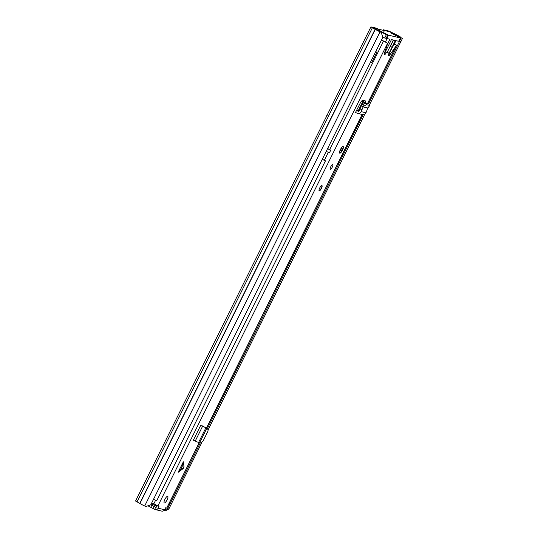 <?xml version="1.0" encoding="UTF-8"?>
<svg xmlns="http://www.w3.org/2000/svg" width="538" height="538" viewBox="0 0 538 538"><rect width="100%" height="100%" fill="white"/><g stroke="black" fill="none" stroke-linecap="round" stroke-linejoin="round"><path stroke-width="0.81" d="M325.967 117.688C326.405 116.006 326.889 115.145 327.427 115.098M382.827 30.101A1.493 0.43 -62.4 0 1 383.332 29.778L388.893 31.076L394.61 33.86A5.38 0.383 -153.6 0 1 399.519 36.409L400.366 37.344M381.2 32.408L379.761 31.574L380.043 31.856L144.675 506.002L145.832 506.554L150.788 504.792L382.841 37.324L381.2 32.408L380.043 31.856A5.38 0.383 -153.6 0 1 375.302 29.348L370.917 26.9L376.593 28.205A1.493 0.43 -62.4 0 1 376.627 28.211A1.493 0.43 -62.4 0 1 376.654 28.232M383.332 29.778L390.42 31.877L400.306 36.873M384.852 30.572A1.493 0.43 117.6 0 0 383.91 31.527M376.627 28.211L378.133 29.005A1.493 0.43 117.6 0 0 378.113 28.998L376.593 28.205M379.761 31.574L372.525 27.7L378.113 28.998M144.675 506.002A5.38 0.383 -153.6 0 1 139.934 503.494L135.549 501.046L370.917 26.9M201.763 442.68L168.838 509.009L164.937 511.019L163.868 510.582M400.776 41.769L369.431 104.917M367.985 107.829L367.555 108.696M364.818 114.211L208.28 429.559M399.492 41.473L368.543 103.814L365.026 102.98L361.502 105.448L363.15 106.901L364.28 105.925L362.908 104.237M363.15 114.675L344.031 153.196M342.693 155.886L338.725 163.882M169.974 503.817L167.648 508.518L168.838 509.009M164.124 510.333L167.648 508.518M382.726 36.974L384.71 38.016L386.371 34.674L387.784 35.01L386.123 38.346L384.71 38.016M392.41 33.78L402.451 38.44L400.797 41.776L398.806 41.144M387.495 44.136L389.929 39.234L386.775 38.501L388.436 35.158L400.386 37.956L398.732 41.291L395.578 40.558L388.597 54.627M390.191 46.335L392.047 47.183L395.363 40.505L391.449 39.59L385.275 52.031M386.775 38.501L386.197 38.198M392.047 47.183L389.055 53.208M386.291 66.006L392.128 54.257M376.264 50.565L376.829 50.7A2.993 0.868 117.6 0 1 376.25 53.511L371.724 62.623L370.433 62.321M376.829 50.7L376.331 50.438M401.039 38.111L399.384 41.446M402.451 38.44L389.525 31.668L373.318 28.151M387.784 35.01L378.55 30.108M390.346 46.416L393.5 40.068M400.386 37.956L391.16 33.053M386.371 34.674L373.439 27.909M378.604 30.108L388.436 35.158M392.484 33.625L391.207 33.053M365.349 103.155L365.685 101.016L362.404 100.25L360.763 102.079L355.504 112.462L357.36 113.31A2.993 2.851 -76.8 0 0 361.193 111.662L363.13 106.901L367.804 107.99L369.821 105.455L366.398 104.675L364.28 105.925M367.804 107.99L365.975 112.785A2.993 2.851 -76.8 0 1 362.652 114.601L357.871 113.484M183.25 468.537L184.036 466.95L183.344 461.806L178.125 472.324L183.25 468.537L181.387 468.41L183.344 461.806M167.641 496.278A3.739 1.083 117.6 0 0 164.958 499.237A3.739 1.083 117.6 0 0 164.251 502.929A3.739 1.083 117.6 0 0 164.325 502.956A3.739 1.083 117.6 0 0 167.009 499.997A3.739 1.083 117.6 0 0 167.721 496.305A3.739 1.083 117.6 0 0 167.641 496.278M321.892 185.543A2.993 0.868 117.6 0 0 319.747 187.91A2.993 0.868 117.6 0 0 319.175 190.862A2.993 0.868 117.6 0 0 319.242 190.882A2.993 0.868 117.6 0 0 321.388 188.515A2.993 0.868 117.6 0 0 321.953 185.563A2.993 0.868 117.6 0 0 321.892 185.543M332.686 164.588A2.616 0.76 117.6 0 0 330.809 166.659A2.616 0.76 117.6 0 0 330.312 169.241A2.616 0.76 117.6 0 0 330.366 169.262A2.616 0.76 117.6 0 0 332.242 167.19A2.616 0.76 117.6 0 0 332.74 164.608A2.616 0.76 117.6 0 0 332.686 164.588M343.109 146.531A3.739 1.083 117.6 0 0 340.426 149.49A3.739 1.083 117.6 0 0 339.713 153.182A3.739 1.083 117.6 0 0 339.794 153.209A3.739 1.083 117.6 0 0 342.471 150.25A3.739 1.083 117.6 0 0 343.183 146.558A3.739 1.083 117.6 0 0 343.109 146.531M150.795 504.779L155.529 507.267L154.762 509.392A2.616 2.495 103.2 0 0 158.138 508.215L158.905 506.682L157.009 505.666M199.322 442.666L166.854 508.067L165.637 507.805L164.547 509.715A2.616 2.495 -76.8 0 1 161.736 511.1L155.327 509.6M394.072 43.807L396.587 45.266L390.117 54.506A2.616 0.76 117.6 0 1 388.678 55.71A2.616 0.76 117.6 0 1 389.122 53.242L386.338 52.59A2.616 0.76 117.6 0 1 384.374 54.701A2.616 0.76 117.6 0 1 384.421 53.175L387.797 43.242L381.449 40.121M158.905 506.682L158.979 506.251L151.716 502.916M204.05 426.957L200.634 425.511L193.344 440.198L198.973 442.693L200.661 442.875L202.927 441.382L208.105 430.911L207.695 428.699L206.195 427.838L207.755 428.725L206.834 428.282L199.732 442.586M164.789 499.58A3.739 1.083 117.6 0 0 165.274 498.652M202.154 425.679L202.308 426.385M155.529 507.267L155.758 507.388A0.377 0.356 103.2 0 0 156.235 507.22L157.002 505.686M387.797 43.242L385.026 41.877A5.804 0.417 26.4 0 0 381.523 39.98M385.383 51.816L386.983 52.186M392.35 47.277L394.374 44.23L396.277 45.226M394.004 43.955A5.804 0.417 26.4 0 0 394.092 43.995L394.374 44.23M364.233 100.122L362.141 104.903M387.252 52.26L389.122 53.242M384.878 51.83L386.338 52.59M154.534 509.271L147.93 505.807M151.158 504.045L156.807 506.07M201.286 425.659L206.195 427.838M200.634 425.511L205.2 427.374M206.262 427.999L204.312 426.997M178.125 472.324L181.387 468.41M356.499 110.458L358.254 111.258A0.746 0.713 -76.8 0 0 359.209 110.848L361.502 105.448M363.13 106.901L361.294 105.737M361.96 109.732L359.976 108.911M321.805 185.536A2.993 0.868 -62.4 0 1 321.078 188.482A2.993 0.868 -62.4 0 1 319.068 190.761M337.972 163.35A5.232 0.377 -153.6 0 1 338.772 163.929L207.419 428.537M200.351 442.781L170.035 503.844L169.161 503.427M337.898 163.505L338.772 163.929M343.278 152.664A5.232 0.377 -153.6 0 1 344.071 153.243L342.746 155.912L341.872 155.495M343.197 152.819L344.071 153.243M322.316 159.248L325.463 160.815L156.726 500.737A5.232 0.377 -153.6 0 1 153.525 499.277M325.463 160.815A5.232 0.377 -153.6 0 1 322.262 159.362M326.236 151.346A5.232 0.377 26.4 0 0 329.438 152.805L330.762 150.136A5.232 0.377 -153.6 0 1 327.561 148.676M327.622 148.562L330.762 150.136M155.556 504.994L155.388 505.337M398.181 36.201L399.519 36.409M375.302 29.348L139.934 503.494M375.114 29.24L139.739 503.386M372.363 27.801L136.995 501.947M395.975 40.646L394.341 43.941M156.228 505.316L156.054 505.673M387.131 38.581L385.396 42.072M366.506 104.681L365.141 102.987M158.138 508.215L164.547 509.715M396.459 45.266L367.528 103.552M362.108 114.473L206.471 427.992M199.188 442.673L166.726 508.06M387.616 43.201L157.883 505.996M182.174 466.823L184.036 466.95M383.466 41.218L329.707 149.517M328.315 152.321L324.407 160.203M155.603 500.253L153.733 504.012M394.092 43.995L392.774 46.638M388.961 53.894L390.117 54.506M151.783 505.222L150.788 507.226M154.218 506.493L153.229 508.497M205.812 427.939L198.522 442.633M202.476 426.466L195.186 441.153M356.506 110.438L359.102 111.043M363.735 101.554L365.201 103.007M361.193 111.662L365.975 112.785M341.247 148.111L342.276 150.028L339.888 150.701M389.041 53.941L395.679 40.579M393.325 40.027L387.01 52.744M363.325 100.465L358.18 110.828M396.587 45.266L367.642 103.578M362.222 114.5L206.572 428.053M359.128 111.01L356.526 110.398M339.303 152.879C339.814 153.444 340.816 152.496 342.296 150.028C343.257 147.446 343.392 146.235 342.706 146.39"/></g></svg>
